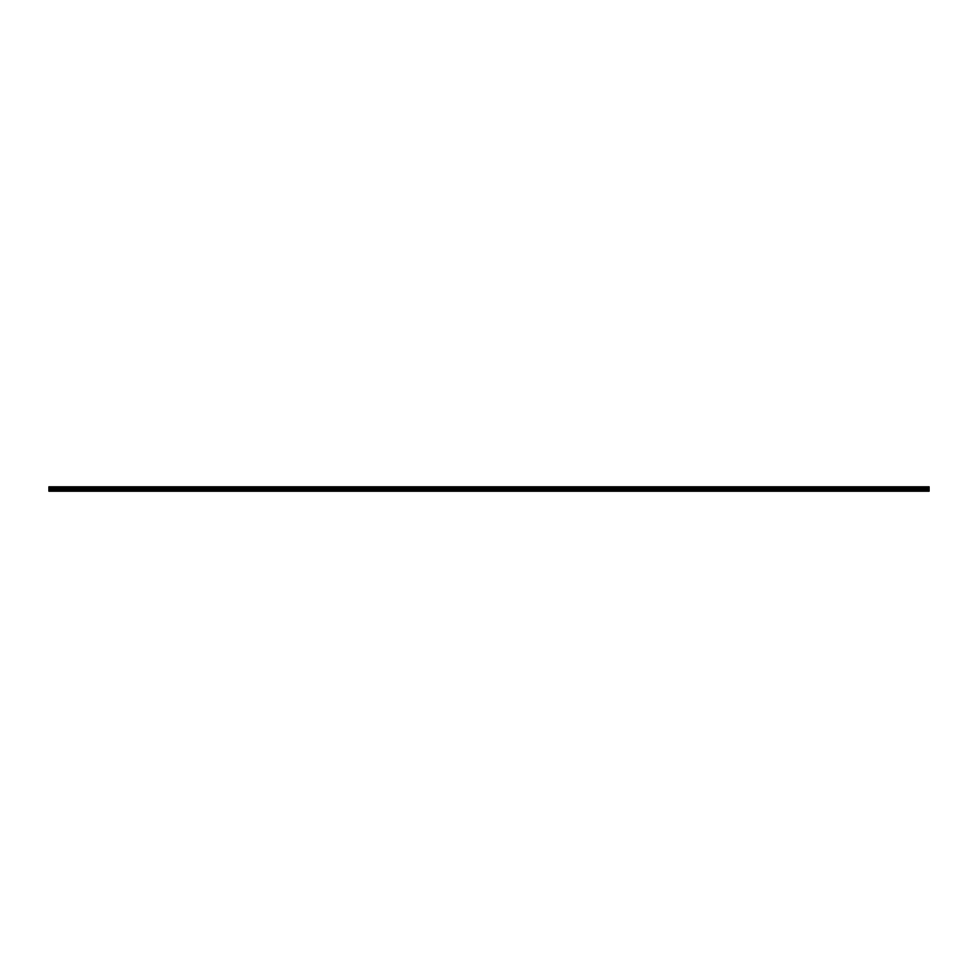 <?xml version="1.0" encoding="UTF-8"?>
<svg xmlns="http://www.w3.org/2000/svg" width="978" height="978" viewBox="0 0 978 978"><rect width="100%" height="100%" fill="white"/><g stroke="black" fill="none" stroke-linecap="round" stroke-linejoin="round"><path stroke-width="1.47" d="M929.1 487.875L929.1 486.799L48.9 486.799L48.9 489.22L929.1 489.22L929.1 487.875L48.9 487.875M48.9 489.22L48.9 491.2L929.1 491.2L929.1 489.22M929.1 490.565L48.9 490.565"/></g></svg>
